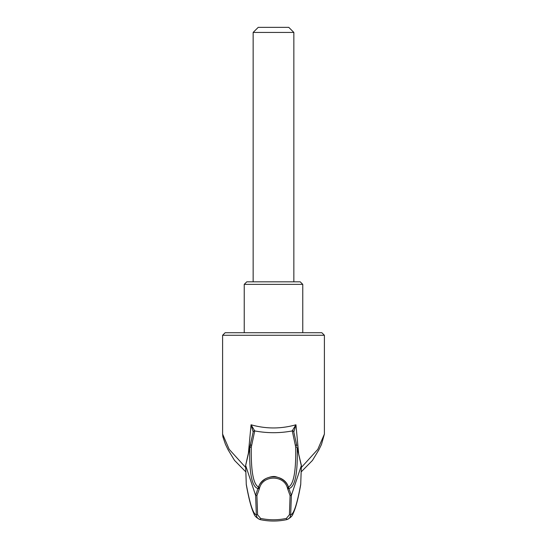 <?xml version="1.0" encoding="UTF-8"?>
<svg xmlns="http://www.w3.org/2000/svg" width="547" height="547" viewBox="0 0 547 547"><rect width="100%" height="100%" fill="white"/><g stroke="black" fill="none" stroke-linecap="round" stroke-linejoin="round"><path stroke-width="0.82" d="M300.221 281.828L246.779 281.828L244.235 284.372L302.764 284.372L300.221 281.828M293.855 281.828L253.145 281.828L253.145 32.437L293.855 32.437L293.855 281.828M301.322 467.507L317.8 449.367L324.398 434.079L324.398 335.27L222.602 335.27L225.152 332.726L321.848 332.726L324.398 335.27M245.822 471.897L234.499 460.362L228.154 449.894L225.398 444.171L222.896 436.8L222.602 434.072L229.166 449.299L245.678 467.507M248.386 453.333L251.059 424.78C266.013 429.005 280.973 429.005 295.941 424.78L298.614 453.333M251.661 445.019A1.525 1.443 18.9 0 0 250.075 446.126L253.172 431.973A1.525 1.374 6.9 0 0 253.172 432L251.059 424.78L254.745 430.927L251.319 446.954C250.861 471.699 253.432 485.155 259.039 487.315M287.961 487.315C293.568 485.155 296.139 471.705 295.681 446.954L292.255 430.927C279.804 433.279 267.298 433.279 254.745 430.927A1.525 1.415 7.2 0 0 253.152 432.151A1.525 1.415 7.2 0 1 253.152 432.151L245.61 465.49L246.273 484.266C249.897 504.06 253.247 514.255 256.324 514.85L255.634 495.432L256.912 495.616L257.596 514.809L260.618 518.406C269.247 520.224 277.835 520.224 286.382 518.406L289.404 514.809L290.088 495.616L287.606 488.71C284.618 474.57 262.355 474.618 259.387 488.71L256.912 495.616M292.269 430.776L295.941 424.78L293.828 432A1.525 1.374 173.1 0 0 293.828 431.973L293.828 431.973A1.525 1.374 173.1 0 0 292.269 430.776L292.255 430.927A1.525 1.415 172.8 0 1 293.848 432.151A1.525 1.415 172.8 0 0 293.848 432.151L296.884 445.962A1.525 1.443 161.1 0 0 295.339 445.019M289.404 514.809L290.676 514.85C293.753 514.255 297.103 504.06 300.727 484.266L301.356 465.538L291.366 495.432L290.676 514.85C290.423 517.373 289.083 518.973 286.649 519.65L286.676 519.643C277.924 521.503 269.158 521.503 260.351 519.65L260.324 519.643C257.917 518.966 256.57 517.366 256.324 514.85L257.596 514.809M255.64 495.438L257.89 488.492C251.941 486.851 249.227 473.374 249.74 448.048L245.644 465.538L246.273 484.266A5.087 4.923 169.7 0 0 246.348 485.011L246.225 483.828M259.093 488.881L257.89 488.492L258.355 487.794L259.387 488.71M245.706 465.647L255.634 495.432M288.631 487.767L288.645 487.794C287.018 482.297 282.833 478.646 276.098 476.827C273.856 476.034 270.437 476.622 265.842 478.591C261.521 481.415 259.025 484.485 258.355 487.787L258.369 487.767C261.999 473.251 284.966 473.196 288.631 487.767L291.366 495.432M260.618 518.406L260.351 519.65C269.11 521.503 277.89 521.503 286.676 519.643C290.327 518.057 292.495 515.985 293.171 513.428C295.736 508.047 298.224 498.577 300.652 485.011L300.652 485.011A5.087 4.923 10.3 0 0 300.727 484.266L301.39 465.497L297.26 448.048C297.773 473.374 295.059 486.851 289.11 488.492L287.907 488.881M301.294 465.647L297.26 448.048A1.525 1.45 179.6 0 0 295.681 446.954M251.319 446.954A1.525 1.45 0.4 0 0 249.74 448.048L249.883 446.783M253.172 431.973A1.525 1.374 6.9 0 1 254.731 430.776M291.36 495.438L290.088 495.616M288.645 487.794L287.606 488.71M302.764 332.726L302.764 284.372M293.855 32.437L288.768 27.35L258.232 27.35L253.145 32.437M286.649 519.65L286.382 518.406M222.602 434.072L222.602 335.27M301.178 471.897L312.44 460.444L318.819 449.942L321.492 444.431L324.398 434.079M260.324 519.643C256.673 518.057 254.505 515.985 253.829 513.428C251.264 508.047 248.776 498.577 246.348 485.011M300.652 485.011L300.775 483.828M244.235 332.726L244.235 284.372"/></g></svg>
